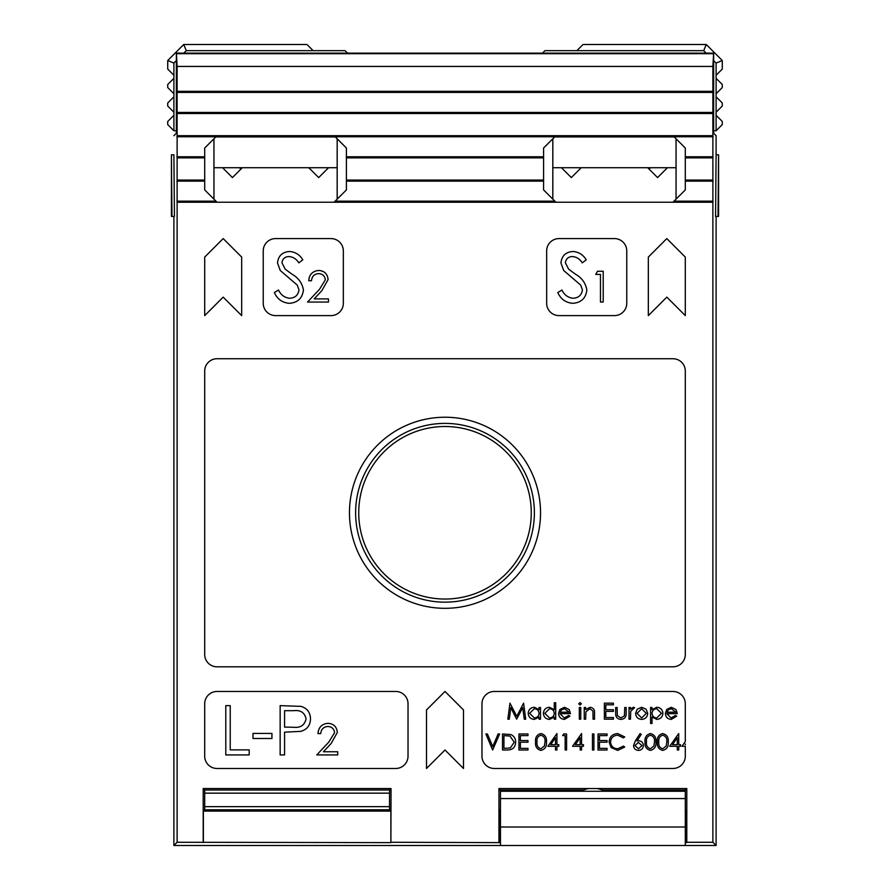 <?xml version="1.0" encoding="UTF-8"?>
<svg xmlns="http://www.w3.org/2000/svg" width="890" height="890" viewBox="0 0 890 890"><rect width="100%" height="100%" fill="white"/><g stroke="black" fill="none" stroke-linecap="round" stroke-linejoin="round"><path stroke-width="1.33" d="M676.055 138.773L676.055 167.732L561.457 167.732L571.313 177.588L581.17 167.732M561.457 167.732L552.824 167.732L552.824 199.16M676.055 167.732L676.055 199.16M647.72 167.732L657.577 177.588L667.433 167.732M531.263 512.774A86.263 86.263 0 0 1 445 599.037A86.263 86.263 0 0 1 358.737 512.774A86.263 86.263 0 0 1 445 426.51A86.263 86.263 0 0 1 531.263 512.774A86.263 86.263 0 0 0 445 426.51A86.263 86.263 0 0 0 358.737 512.774A86.263 86.263 0 0 0 445 599.037A86.263 86.263 0 0 0 531.263 512.774M173.895 154.804L174.429 216.415L171.425 216.415L171.425 154.804L173.895 154.804M173.895 845.5L173.895 216.415L173.895 845.5L500.458 845.5L173.895 845.5L177.121 842.274L390.877 842.619L391.055 788.54L203.198 788.54L203.198 842.274M716.105 845.5L685.3 845.5L716.105 845.5L716.105 216.415L716.105 845.5L712.879 842.274L712.879 66.439L713.635 53.133L176.365 53.133L176.365 133.233L173.895 135.714M716.105 135.714L716.105 154.804L716.105 135.714L713.635 133.233L713.635 53.133M500.458 827.01L500.458 845.5L685.3 845.5L685.3 827.01L500.458 827.01L500.458 791.277L685.3 791.277L685.3 827.01M167.732 87.565L167.732 84.483L173.895 78.331L173.895 93.728L167.732 87.565M167.732 106.055L167.732 102.973L173.895 96.81L173.895 112.218L167.732 106.055M173.895 130.763L167.732 124.6L167.732 121.463L173.895 115.3L173.895 130.763L176.365 130.763M347.545 53.133L345.075 50.663L186.299 50.663L183.83 53.133M176.365 60.598L173.895 63.068L173.895 75.249L167.732 69.086L167.732 60.52L183.752 44.5L306.983 44.5L313.147 50.663M173.895 75.249L173.895 78.331M173.895 93.728L173.895 96.81M173.895 112.218L173.895 115.3M167.732 60.52L173.895 63.068M183.752 44.5L186.299 50.663M722.268 84.483L722.268 87.565L716.105 93.728L716.105 78.331L722.268 84.483M722.268 102.973L722.268 106.055L716.105 112.218L716.105 96.81L722.268 102.973M722.268 121.463L722.268 124.6L716.105 130.763L716.105 115.3L722.268 121.463M542.455 53.133L544.925 50.663L576.854 50.663L583.017 44.5L706.248 44.5L722.268 60.52L722.268 69.086L716.105 75.249L716.105 78.331M716.105 130.763L713.635 130.763M716.105 112.218L716.105 115.3M716.105 93.728L716.105 96.81M716.105 75.249L716.105 63.068L713.635 60.598M706.171 53.133L703.701 50.663L576.854 50.663M706.248 44.5L703.701 50.663M722.268 60.52L716.105 63.068M685.3 756.155L685.3 746.298L682.018 746.298L685.3 741.515L685.3 703.79A12.327 12.327 0 0 0 672.973 691.463L494.295 691.463A12.327 12.327 0 0 0 481.968 703.79L481.968 756.155A12.327 12.327 0 0 0 494.295 768.482L672.973 768.482A12.327 12.327 0 0 0 685.3 756.155M716.105 154.804L715.571 216.415L718.575 216.415L718.575 154.804L716.105 154.804M712.879 180.058L685.3 180.058L685.3 189.915L672.973 202.23L555.905 202.23L543.59 189.915L543.59 180.058L346.41 180.058L346.41 157.875L543.59 157.875L543.59 148.018L555.905 135.692L177.121 135.692L177.121 842.274M685.3 180.058L685.3 148.018L672.973 135.692L555.905 135.692M543.59 157.875L543.59 180.058M176.365 53.133L177.121 66.439L177.121 135.692M685.3 744.652L685.3 743.984L685.3 744.652M391.055 842.274L500.458 842.619M685.3 842.619L686.802 842.274L686.802 788.54L498.945 788.54L498.945 842.274M686.802 842.274L712.879 842.274M712.879 202.23L672.973 202.23M555.905 202.23L177.121 202.23M223.19 238.587L204.7 257.077L204.7 315.605L223.19 297.127L241.668 315.605L241.668 257.077L223.19 238.587M666.81 238.587L648.332 257.077L648.332 315.605L666.81 297.127L685.3 315.605L685.3 257.077L666.81 238.587M275.555 238.587A12.327 12.327 0 0 0 263.24 250.913L263.24 303.29A12.327 12.327 0 0 0 275.555 315.605L331.013 315.605A12.327 12.327 0 0 0 343.34 303.29L343.34 250.913A12.327 12.327 0 0 0 331.013 238.587L275.555 238.587M558.987 238.587A12.327 12.327 0 0 0 546.66 250.913L546.66 303.29A12.327 12.327 0 0 0 558.987 315.605L614.445 315.605A12.327 12.327 0 0 0 626.76 303.29L626.76 250.913A12.327 12.327 0 0 0 614.445 238.587L558.987 238.587M672.973 666.81A12.327 12.327 0 0 0 685.3 654.495L685.3 371.063A12.327 12.327 0 0 0 672.973 358.737L217.027 358.737A12.327 12.327 0 0 0 204.7 371.063L204.7 654.495A12.327 12.327 0 0 0 217.027 666.81L672.973 666.81M445 691.463L426.51 709.942L426.51 768.482L445 749.992L463.49 768.482L463.49 709.942L445 691.463M395.705 691.463L217.027 691.463A12.327 12.327 0 0 0 204.7 703.79L204.7 756.155A12.327 12.327 0 0 0 217.027 768.482L395.705 768.482A12.327 12.327 0 0 0 408.032 756.155L408.032 703.79A12.327 12.327 0 0 0 395.705 691.463M204.678 809.789L203.365 811.102L390.877 811.102L389.575 809.789L204.678 809.789L204.7 806.652L389.542 806.652L389.542 793.157L204.7 793.157L204.7 806.652M712.879 91.325L177.121 91.325M177.121 66.439L712.879 66.439M712.879 113.508L177.121 113.508M712.879 135.692L672.973 135.692M712.879 157.875L685.3 157.875M177.121 157.875L204.7 157.875L204.7 180.058L177.121 180.058M346.41 180.058L346.41 189.915L334.095 202.23M334.095 135.692L346.41 148.018L346.41 157.875M204.7 157.875L204.7 148.018L217.027 135.692M217.027 202.23L204.7 189.915L204.7 180.058M176.899 53.678L713.101 53.678M718.575 154.804L718.03 216.415M171.425 154.804L171.97 216.415M554.826 201.162L335.174 201.162M543.59 181.137L346.41 181.137M713.101 181.137L685.3 181.137M713.101 201.162L674.053 201.162M215.947 201.162L176.899 201.162M204.7 181.137L176.899 181.137M713.101 136.771L674.053 136.771M713.101 156.796L685.3 156.796M543.59 156.796L346.41 156.796M554.826 136.771L335.174 136.771M204.7 156.796L176.899 156.796M215.947 136.771L176.899 136.771M713.101 92.404L176.899 92.404M713.101 112.429L176.899 112.429M500.458 811.102L499.123 811.102L500.425 809.789L500.458 806.652M500.458 793.157L500.425 790.02L583.573 790.02M498.945 788.54L500.425 790.02M499.123 811.102L499.123 842.619M686.635 842.619L686.635 811.102L685.3 809.789L685.3 806.652M686.635 811.102L685.3 811.102M686.802 788.54L685.322 790.02L685.3 793.157M602.174 790.02L685.322 790.02M203.198 788.54L204.678 790.02L389.575 790.02L389.542 793.157M391.055 788.54L389.575 790.02M204.7 793.157L204.678 790.02M203.365 811.102L203.365 842.619M389.542 806.652L389.575 809.789M390.877 842.619L390.877 811.102M289.35 303.312C282.33 302.733 277.335 299.14 274.354 292.543L278.526 290.04C280.751 294.79 284.366 297.527 289.35 298.261C294.946 298.061 298.161 295.28 299.007 289.906L297.238 285.067L280.272 270.504L277.513 262.995C278.281 255.797 282.33 251.959 289.662 251.492C295.38 251.992 299.763 254.774 302.8 259.836L298.795 262.873C296.537 259.135 293.333 257.021 289.172 256.554C284.945 256.643 282.531 258.723 281.941 262.795L285.189 269.158L291.82 274.064C298.295 277.691 302.166 282.998 303.423 289.973C302.422 298.239 297.727 302.689 289.35 303.312M572.782 303.312C565.762 302.733 560.767 299.14 557.785 292.543L561.957 290.04C564.182 294.79 567.798 297.527 572.782 298.261C578.378 298.061 581.593 295.28 582.438 289.906L580.669 285.067L563.704 270.504L560.945 262.995C561.712 255.797 565.762 251.959 573.093 251.492C578.812 251.992 583.195 254.774 586.221 259.836L582.227 262.873C579.969 259.135 576.765 257.021 572.604 256.554C568.376 256.643 565.962 258.723 565.373 262.795L568.621 269.158L575.24 274.064C581.726 277.691 585.598 282.998 586.855 289.973C585.854 298.239 581.159 302.689 572.782 303.312M318.642 273.619C314.303 273.964 311.923 276.334 311.5 280.728L308.73 280.728C309.242 274.465 312.59 271.05 318.787 270.46C324.461 270.872 327.565 273.931 328.087 279.616L321.857 290.663L314.148 298.895L328.488 298.895L328.488 302.055L307.551 302.055L319.499 289.306L325.328 279.861C324.839 275.956 322.614 273.875 318.642 273.619M595.721 274.409L597.524 271.25L603.22 271.25L603.22 302.055L600.461 302.055L600.461 274.409L595.721 274.409M225.804 754.92L225.804 705.636L230.232 705.636L230.232 749.87L249.189 749.87L249.189 754.92L225.804 754.92M252.983 738.5L252.983 733.438L271.94 733.438L271.94 738.5L252.983 738.5M280.15 754.92L280.15 705.636L301.054 706.371C307.161 708.273 310.31 712.434 310.488 718.853C310.31 725.45 307.028 729.622 300.653 731.369L284.578 732.17L284.578 754.92L280.15 754.92M284.578 710.687L284.578 727.119L293.211 727.23C300.33 728.109 304.614 725.317 306.06 718.875C304.68 712.567 300.52 709.831 293.589 710.687L284.578 710.687M327.887 726.485C323.548 726.841 321.168 729.21 320.745 733.594L317.975 733.594C318.486 727.341 321.835 723.915 328.021 723.325C333.705 723.748 336.809 726.796 337.332 732.481L331.102 743.539L323.393 751.761L337.722 751.761L337.722 754.92L316.796 754.92L328.744 742.171L334.562 732.737C334.084 728.832 331.859 726.752 327.887 726.485M509.291 719.187L507.845 719.187L509.959 703.167L516.779 716.317L523.587 703.167L525.712 719.187L524.277 719.187L522.741 707.661L516.634 719.187L510.827 707.639L509.291 719.187M539.062 707.483L540.508 707.483L540.508 719.187L539.062 719.187L539.062 717.162L534.289 719.398C530.562 719.053 528.527 717.017 528.182 713.302C528.56 709.608 530.618 707.595 534.334 707.272L539.062 709.653L539.062 707.483M534.345 708.718L529.617 713.324L534.334 717.952C537.215 717.74 538.795 716.205 539.062 713.357C538.806 710.487 537.237 708.941 534.345 708.718M554.27 702.755L555.705 702.755L555.705 719.187L554.27 719.187L554.27 717.162L549.486 719.398C545.759 719.053 543.723 717.017 543.378 713.302C543.768 709.608 545.815 707.595 549.53 707.272L554.27 709.742L554.27 702.755M549.542 708.718L544.814 713.324L549.53 717.952C552.423 717.74 553.992 716.205 554.27 713.357C554.003 710.487 552.434 708.941 549.542 708.718M564.282 717.952L568.599 715.493L569.878 716.161L564.471 719.398C560.811 719.087 558.853 717.073 558.575 713.368L559.921 709.464L564.505 707.272L569.211 709.575L570.49 713.647L560.01 713.647L564.282 717.952M560.166 712.2L569.055 712.2L564.572 708.718L561.557 709.808L560.166 712.2M578.7 703.79L580.035 702.555L581.37 703.79L580.035 705.014L578.7 703.79M579.323 719.187L579.323 707.483L580.758 707.483L580.758 719.187L579.323 719.187M584.252 719.187L584.252 707.483L585.687 707.483L585.687 709.597L590.148 707.272C593.363 707.795 594.82 709.775 594.52 713.213L594.52 719.187L593.085 719.187L592.907 711.021L589.892 708.718L585.909 711.811L585.687 719.187L584.252 719.187M604.377 719.187L604.377 703.167L613.41 703.167L613.41 704.813L605.812 704.813L605.812 709.742L613.41 709.742L613.41 711.388L605.812 711.388L605.812 717.54L613.41 717.54L613.41 719.187L604.377 719.187M615.68 713.079L615.68 707.483L617.115 707.483L617.337 715.649L620.931 717.952L624.469 715.76L624.713 707.483L626.148 707.483L626.148 713.179C626.349 717.006 624.613 719.076 620.92 719.398C617.193 719.064 615.446 716.951 615.68 713.079M629.03 719.187L629.03 707.483L630.465 707.483L630.465 709.208L633.313 707.272L634.57 707.672L630.721 711.232L630.465 719.187L629.03 719.187M637.207 709.219L641.657 707.272L646.107 709.208L647.72 713.368C647.375 717.073 645.361 719.087 641.657 719.398C637.963 719.087 635.938 717.084 635.594 713.368L637.207 709.219M641.657 708.718L637.04 713.38L641.657 717.952L646.274 713.38L641.657 708.718M650.59 723.503L650.59 707.483L652.025 707.483L652.025 709.653L656.753 707.272C660.48 707.595 662.527 709.608 662.917 713.302C662.56 717.017 660.525 719.053 656.798 719.398L652.025 717.062L652.025 723.503L650.59 723.503M656.742 708.718C653.861 708.941 652.292 710.487 652.025 713.357C652.303 716.205 653.883 717.74 656.764 717.952L661.47 713.324L656.742 708.718M671.082 717.952L675.399 715.493L676.678 716.161L671.271 719.398C667.611 719.087 665.653 717.073 665.375 713.368L666.721 709.464L671.305 707.272L676.011 709.575L677.29 713.647L666.81 713.647L671.082 717.952M666.966 712.2L675.855 712.2L671.372 708.718L668.357 709.808L666.966 712.2M492.648 749.992L485.873 733.972L487.409 733.972L492.749 746.599L498.089 733.972L499.635 733.972L492.648 749.992M507.467 749.992L502.505 749.992L502.505 733.972L510.827 734.55C514.075 736.019 515.677 738.567 515.655 742.193C515.355 747.344 512.629 749.947 507.467 749.992M503.94 748.356L510.359 747.945L514.22 742.182L509.992 736.063L503.94 735.618L503.94 748.356M518.937 749.992L518.937 733.972L527.97 733.972L527.97 735.618L520.372 735.618L520.372 740.547L527.97 740.547L527.97 742.193L520.372 742.193L520.372 748.356L527.97 748.356L527.97 749.992L518.937 749.992M540.931 750.404C536.893 749.336 535.113 746.532 535.58 741.993C535.101 737.443 536.881 734.639 540.931 733.56C545.014 734.617 546.861 737.421 546.46 741.993C546.861 746.554 545.014 749.358 540.931 750.404M537.015 741.982C536.57 745.531 537.894 747.789 540.975 748.768L544.413 746.009L545.025 741.982C545.392 738.455 544.046 736.197 540.975 735.207C537.894 736.175 536.57 738.433 537.015 741.982M547.895 746.298L556.94 733.56L556.94 744.652L558.787 744.652L558.787 746.298L556.94 746.298L556.94 749.992L555.494 749.992L555.494 746.298L547.895 746.298M550.721 744.652L555.494 744.652L555.494 737.699L550.721 744.652M562.68 735.618L563.626 733.972L566.585 733.972L566.585 749.992L565.15 749.992L565.15 735.618L562.68 735.618M572.548 746.298L581.582 733.56L581.582 744.652L583.428 744.652L583.428 746.298L581.582 746.298L581.582 749.992L580.147 749.992L580.147 746.298L572.548 746.298M575.363 744.652L580.147 744.652L580.147 737.699L575.363 744.652M592.462 749.992L592.462 733.972L593.908 733.972L593.908 749.992L592.462 749.992M598.013 749.992L598.013 733.972L607.047 733.972L607.047 735.618L599.448 735.618L599.448 740.547L607.047 740.547L607.047 742.193L599.448 742.193L599.448 748.356L607.047 748.356L607.047 749.992L598.013 749.992M617.727 733.56L624.713 736.92L623.456 737.877L617.627 735.207C613.344 735.507 610.974 737.777 610.54 742.004C610.996 746.276 613.388 748.523 617.727 748.768L623.456 746.098L624.713 747.044L617.738 750.404L611.13 747.6L609.105 741.893C609.606 736.698 612.487 733.927 617.727 733.56M635.338 740.881L640.11 733.56L641.223 734.439L636.984 740.903L638.653 740.758C641.556 741.014 643.147 742.594 643.403 745.497C643.125 748.535 641.456 750.17 638.397 750.404C635.415 750.136 633.802 748.512 633.547 745.531L635.338 740.881M638.352 742.394L634.982 745.586L638.475 748.768L641.968 745.586L638.352 742.394M650.401 750.404C646.363 749.336 644.582 746.532 645.05 741.993C644.571 737.443 646.351 734.639 650.401 733.56C654.484 734.617 656.331 737.421 655.93 741.993C656.331 746.554 654.484 749.358 650.401 750.404M646.485 741.982C646.04 745.531 647.364 747.789 650.445 748.768L653.883 746.009L654.495 741.982C654.862 738.455 653.516 736.197 650.445 735.207C647.364 736.175 646.04 738.433 646.485 741.982M662.727 750.404C658.689 749.336 656.898 746.532 657.365 741.993C656.898 737.443 658.678 734.639 662.727 733.56C666.81 734.617 668.657 737.421 668.256 741.993C668.657 746.554 666.81 749.358 662.727 750.404M658.8 741.982C658.355 745.531 659.679 747.789 662.772 748.768L666.21 746.009L666.81 741.982C667.177 738.455 665.831 736.197 662.772 735.207C659.679 736.175 658.355 738.433 658.8 741.982M669.692 746.298L678.725 733.56L678.725 744.652L680.572 744.652L680.572 746.298L678.725 746.298L678.725 749.992L677.29 749.992L677.29 746.298L669.692 746.298M672.517 744.652L677.29 744.652L677.29 737.699L672.517 744.652M337.176 138.773L337.176 167.732L222.567 167.732L232.423 177.588L242.28 167.732M222.567 167.732L213.945 167.732L213.945 199.16M337.176 167.732L337.176 199.16M308.83 167.732L318.687 177.588L328.543 167.732M335.33 136.927L215.792 136.927M674.208 136.927L554.67 136.927M685.3 798.586L500.458 798.586M349.459 512.774A95.541 95.541 0 0 1 445 417.232A95.541 95.541 0 0 1 540.542 512.774A95.541 95.541 0 0 1 445 608.315A95.541 95.541 0 0 1 349.459 512.774M534.378 512.774A89.378 89.378 0 0 0 445 423.395A89.378 89.378 0 0 0 355.622 512.774A89.378 89.378 0 0 0 445 602.163A89.378 89.378 0 0 0 534.378 512.774M604.811 791.277A24.642 24.642 0 0 0 596.979 788.54M588.779 788.54A24.642 24.642 0 0 0 580.948 791.277M577.477 167.732L578.333 167.787M648.465 168.477L651.402 167.732L648.465 168.477M312.524 167.732L311.622 167.798M213.945 138.773L213.945 167.732M241.535 168.477L238.587 167.732M552.824 138.773L552.824 167.732"/></g></svg>
